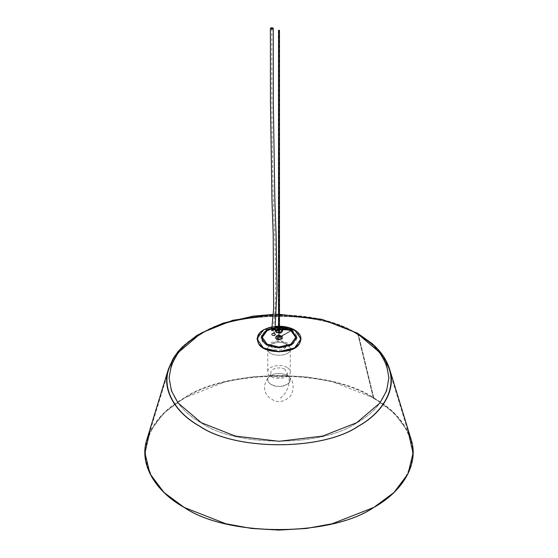 <?xml version="1.0" encoding="UTF-8"?>
<svg xmlns="http://www.w3.org/2000/svg" width="558" height="558" viewBox="0 0 558 558"><rect width="100%" height="100%" fill="white"/><g stroke="black" fill="none" stroke-linecap="round" stroke-linejoin="round"><path stroke-width="0.42" stroke-dasharray="2.79 2.09" d="M279.342 336.439L277.989 338.364C279.126 338.127 279.802 337.451 280.011 336.321L277.982 337.932L278.658 338.246L280.018 336.753L279.342 336.439M278.658 337.534L278.519 337.339C279.558 337.171 279.607 337.234 278.658 337.534L279.342 337.144L278.658 337.534M282.571 331.124L276.461 332.812L282.592 331.347C281.657 333.384 279.614 333.872 276.461 332.812L275.429 331.124M278.519 329.29L279.481 329.29M278.519 328.843L279.481 328.843M299.297 343.881L300.26 336.481L294.415 330.378L281.539 329.876L294.415 330.378L279 326.688L263.585 330.378L257.74 336.481L258.703 343.881M272.227 330.873L271.802 330.364L272.227 330.873L275.499 329.464L272.227 330.873L272.227 330.434M272.241 330.036L275.017 329.311L272.241 330.036M299.193 344.028C302.192 338.643 300.602 334.089 294.415 330.378C287.482 325.572 270.518 325.572 263.585 330.378C257.398 334.089 255.808 338.643 258.807 344.028M279.481 326.221L278.519 326.221L279.481 326.221M274.913 326.437L271.997 326.876L274.913 326.437M272.178 329.632L274.961 328.864L272.178 329.632M274.913 329.506L275.471 329.094M272.227 335.463C273.915 336.028 275.003 335.77 275.499 334.681C274.222 333.259 272.946 333.259 271.669 334.681L272.227 335.463C272.158 335.239 270.365 334.765 273.19 333.6L275.338 334.242C276.587 335.086 272.332 336.509 272.227 335.463M272.227 334.995C273.915 335.56 275.003 335.302 275.499 334.214C274.222 332.784 272.946 332.784 271.669 334.214L272.227 334.995C272.158 334.765 270.365 334.298 273.19 333.133L275.338 333.775C276.587 334.612 272.332 336.042 272.227 334.995C272.158 334.765 270.365 334.298 273.19 333.133L275.338 333.775C276.587 334.612 272.332 336.042 272.227 334.995M279.481 327.685L278.519 327.685M274.899 327.971L272.046 328.55M290.837 330.978L291.443 330.803L296.598 337.988L291.443 345.172L279 348.15L266.557 345.172L262.595 341.656L266.557 345.172L279 348.15L291.443 345.172L296.598 337.988L291.443 330.803L290.837 330.978C282.948 327.295 275.052 327.295 267.163 330.978C260.781 335.532 260.781 340.087 267.163 344.642C275.052 348.332 282.948 348.332 290.837 344.642C297.219 340.087 297.219 335.532 290.837 330.978L281.539 336.341C278.407 334.375 273.043 337.464 276.461 339.278C279.593 341.252 284.957 338.155 281.539 336.341C278.379 335.288 276.336 335.776 275.408 337.813C275.164 340.485 282.836 340.485 282.592 337.813L281.539 336.341C284.957 338.155 279.593 341.252 276.461 339.278C273.043 337.464 278.407 334.375 281.539 336.341L290.837 330.978C282.948 327.295 275.052 327.295 267.163 330.978C260.781 335.532 260.781 340.087 267.163 344.642C275.052 348.332 282.948 348.332 290.837 344.642C297.219 340.087 297.219 335.532 290.837 330.978L281.539 336.341L281.539 335.874C278.379 334.814 276.336 335.302 275.408 337.339C275.164 340.017 282.836 340.017 282.592 337.339L281.539 335.874L291.632 330.28C285.947 326.346 272.053 326.346 266.368 330.28C259.547 335.142 259.547 340.003 266.368 344.865C272.053 348.806 285.947 348.806 291.632 344.865C298.453 340.003 298.453 335.142 291.632 330.28L281.169 336.09C282.515 338.539 281.072 339.376 276.831 338.594C275.485 336.146 276.928 335.309 281.169 336.09L281.539 335.874C284.957 337.688 279.593 340.778 276.461 338.811C273.043 336.997 278.407 333.907 281.539 335.874L281.169 336.09M389.526 368.894C384.42 354.735 374.041 343.268 358.403 334.507C322.67 309.774 235.33 309.774 199.597 334.507C183.959 343.268 173.58 354.735 168.474 368.894M279.481 314.384L278.519 314.384L279.481 314.384M276.231 314.405L273.35 314.468L276.231 314.405M411.044 439.223C404.989 422.218 392.574 408.463 373.811 397.945L373.421 398.286L358.013 334.849C322.454 310.241 235.546 310.241 199.987 334.849C184.405 343.582 174.082 355 169.004 369.117C161.729 390.523 176.9 413.422 199.987 426.082C235.546 450.69 322.454 450.69 358.013 426.082C381.1 413.422 396.271 390.523 388.996 369.117C383.918 355 373.595 343.582 358.013 334.849C322.454 310.241 235.546 310.241 199.987 334.849C184.349 343.609 174.012 355.076 168.962 369.243C161.778 390.621 176.949 413.45 199.987 426.082C235.546 450.69 322.454 450.69 358.013 426.082C381.051 413.45 396.222 390.621 389.038 369.243C383.988 355.076 373.651 343.609 358.013 334.849L373.421 398.286C330.922 368.88 227.078 368.88 184.579 398.286C160.16 412.013 147.124 430.183 145.471 452.796C147.124 475.416 160.16 493.586 184.579 507.313C227.078 536.719 330.922 536.719 373.421 507.313C397.84 493.586 410.876 475.416 412.529 452.796C410.876 430.183 397.84 412.013 373.421 398.286C330.922 368.88 227.078 368.88 184.579 398.286C165.893 408.756 153.541 422.462 147.507 439.39C138.921 464.933 157.056 492.212 184.579 507.313C227.078 536.719 330.922 536.719 373.421 507.313C400.944 492.212 419.079 464.933 410.493 439.39C404.459 422.462 392.107 408.756 373.421 398.286L373.811 397.945C331.145 368.42 226.855 368.42 184.189 397.945C165.426 408.463 153.011 422.218 146.956 439.223M356.527 333.496C321.631 309.348 236.369 309.348 201.473 333.496C181.427 344.767 170.72 359.687 169.367 378.254C170.72 396.822 181.427 411.741 201.473 423.013C236.369 447.153 321.631 447.153 356.527 423.013C376.573 411.741 387.28 396.822 388.633 378.254C387.28 359.687 376.573 344.767 356.527 333.496C321.631 309.348 236.369 309.348 201.473 333.496C181.427 344.767 170.72 359.687 169.367 378.254C170.72 396.822 181.427 411.741 201.473 423.013C236.369 447.153 321.631 447.153 356.527 423.013C376.573 411.741 387.28 396.822 388.633 378.254C387.28 359.687 376.573 344.767 356.527 333.496M280.018 337.227C274.369 336.516 281.246 340.485 280.018 337.227L281.539 336.341L280.018 337.227M389.582 369.075C384.511 354.832 374.118 343.31 358.403 334.507C322.67 309.774 235.33 309.774 199.597 334.507C183.882 343.31 173.489 354.832 168.418 369.075M408.268 432.129L394.269 413.136L373.811 397.945L332.254 381.644L306.475 376.915L279 375.276L251.525 376.915L225.746 381.644L184.189 397.945L163.731 413.136L149.732 432.129M279.481 327.832L278.519 327.832L279.481 327.832M274.906 328.104L272.06 328.655L274.906 328.104M279.481 327.26L278.519 327.26M274.885 327.532L272.011 328.083M280.73 336.816C278.582 336.097 277.186 336.425 276.559 337.813C278.184 339.634 279.816 339.634 281.441 337.813L280.73 336.341C278.582 335.623 277.186 335.958 276.559 337.339C278.184 339.159 279.816 339.159 281.441 337.339L280.73 336.341M286.958 375.276C280.548 372.549 274.794 372.863 269.688 376.225C261.695 382.565 278.24 389.979 286.958 384.462C290.753 382.007 291.206 379.259 288.312 376.225L286.958 375.276C280.548 372.549 274.794 372.863 269.688 376.225C266.794 379.259 267.247 382.007 271.042 384.462C279.76 389.979 296.305 382.565 288.312 376.225L286.958 375.276C292.357 379.252 287.161 394.652 279 398.893M284.754 369.257C280.158 366.369 270.393 368.447 270.86 372.577C270.302 378.645 287.698 378.645 287.14 372.577L284.754 369.257M284.245 342.786C277.765 338.713 266.696 345.102 273.755 348.848C280.235 352.921 291.304 346.525 284.245 342.786M286.958 344.349C280.604 340.359 267.108 343.233 267.749 348.945C266.982 357.329 291.018 357.329 290.251 348.945C290.111 347.034 289.016 345.507 286.958 344.349C280.604 340.359 267.108 343.233 267.749 348.945C266.982 357.329 291.018 357.329 290.251 348.945C290.111 347.034 289.016 345.507 286.958 344.349M286.958 367.415C280.604 363.432 267.108 366.299 267.749 372.012C266.982 380.396 291.018 380.396 290.251 372.012C290.111 370.107 289.016 368.573 286.958 367.415M279 30.418L279 337.339C272.318 330.469 274.438 332.812 273.441 327.058C273.671 322.426 274.871 322.029 275.366 299.981C275.882 288.96 275.708 269.047 274.857 240.233C273.797 210.771 271.425 170.455 271.844 28.493M294.415 330.378L281.539 329.876L294.415 330.378L294.575 329.938L294.415 330.378M373.811 397.945L358.403 334.507L373.811 397.945M276.461 332.812L276.461 332.366M277.989 338.364L272.311 330.427M280.011 336.321L275.896 331.947M275.443 331.047L275.038 329.436M278.519 337.339L278.519 332.959M279.481 337.339L279.481 332.959M275.408 331.347L275.408 330.901M282.592 331.347L282.592 330.901M275.499 329.464L275.499 329.018M271.669 330.622L271.669 330.183M275.499 334.681L275.499 334.214M271.669 334.681L271.669 334.214M279.481 314.349L278.519 314.349M276.238 314.37L273.35 314.433M388.996 369.117C386.08 359.91 380.333 351.547 371.767 344.014L357.218 333.691C298.949 297.072 181.455 317.509 169.004 369.117M275.408 337.813L275.408 337.339M282.592 337.813L282.592 337.339M147.507 439.39L168.962 369.243M410.493 439.39L389.038 369.243M276.559 337.813L276.559 337.339M281.441 337.813L281.441 337.339M287.14 372.577C287.063 373.581 287.461 374.802 288.34 376.245L288.312 376.225C293.236 380.312 294.401 386.122 291.813 393.662C291.946 395.364 284.217 403.455 276.071 401.23C262.379 396.487 261.632 384.322 269.688 376.225L269.66 376.245C270.539 374.802 270.937 373.581 270.86 372.577M290.251 372.012L290.251 348.945C289.428 345.276 288.061 343.156 286.163 342.598C281.288 340.38 276.775 340.24 272.618 342.187C270.595 342.18 266.759 348.262 267.749 348.945L267.749 372.012"/><path stroke-width="0.84" d="M272.855 29.079L270.407 28.486C271.369 27.412 272.325 27.419 273.281 28.493L272.855 29.079L272.855 27.907L270.825 27.9L270.825 29.079L272.855 29.079M278.658 30.613L278.519 30.418C279.558 30.244 279.607 30.313 278.658 30.613L279.342 30.223L278.658 30.613M275.429 331.124L278.519 329.29M279.481 329.29L281.539 329.876L279.481 329.29L282.571 331.124L281.539 329.876L282.571 331.124M279.481 328.843L281.539 329.436L294.575 329.938L279.481 326.221C285.745 326.444 290.774 327.685 294.575 329.938L281.539 329.436L294.575 329.938L301.027 338.929L294.575 347.927L279 351.652L263.425 347.927L256.973 338.929L263.425 329.938L271.997 326.876C259.435 329.918 254.971 335.539 258.598 343.728C263.76 353.988 294.24 353.988 299.402 343.728C302.436 338.288 300.825 333.691 294.575 329.938L281.539 329.436L279.481 328.843C281.399 329.081 282.439 329.771 282.592 330.901C281.657 332.938 279.614 333.426 276.461 332.366L275.408 330.901C275.561 329.771 276.601 329.081 278.519 328.843L276.461 332.366L278.519 328.843M258.703 343.881L263.585 348.178L279 351.868L294.415 348.178L299.297 343.881M271.802 330.364L272.241 330.036L271.802 330.364M258.598 343.728L258.807 344.028C263.913 354.177 294.087 354.177 299.193 344.028L299.402 343.728M278.519 326.221L274.913 326.437L278.519 326.221M281.539 329.436C283.122 332.303 281.427 333.279 276.461 332.366C281.427 333.279 283.122 332.303 281.539 329.436M275.471 329.094L274.961 328.864L272.227 330.434L272.178 329.632L271.669 330.183L272.227 330.434L274.913 329.506M272.046 328.55L267.163 330.51L262.26 337.339L267.163 344.174L279 347.006L290.837 344.174L295.74 337.339L290.837 330.51L295.74 337.339L290.837 344.174L279 347.006L267.163 344.174L262.26 337.339L267.163 330.51L272.046 328.55L267.163 330.51L262.26 337.339L267.163 344.174L279 347.006L290.837 344.174L295.74 337.339L290.837 330.51L279.481 327.685M278.519 327.685L274.899 327.971M273.35 314.433L253.36 316.093L222.865 323.194L197.114 335.232L182.089 347.132L177.988 351.68L173.385 358.145L168.474 368.894C161.123 390.426 176.37 413.464 199.597 426.193C235.33 450.927 322.67 450.927 358.403 426.193C381.63 413.464 396.877 390.426 389.526 368.894C386.561 359.596 380.772 351.163 372.144 343.582L357.504 333.196L321.589 319.281L279.481 314.349M356.715 332.973L322.866 319.657L279.481 314.384L322.866 319.657L356.715 332.973L379.865 352.635L386.575 364.834L388.905 377.843L386.575 390.844L379.865 403.043L356.715 422.706L322.65 436.077L279 441.294L235.35 436.077L201.285 422.706L178.135 403.043L171.425 390.844L169.095 377.843L171.425 364.834L178.135 352.635L201.285 332.973L232.881 320.243L273.35 314.468L232.881 320.243L201.285 332.973L178.135 352.635L171.425 364.834L169.095 377.843L171.425 390.844L178.135 403.043L201.285 422.706L235.35 436.077L279 441.294L322.65 436.077L356.715 422.706L379.865 403.043L386.575 390.844L388.905 377.843L386.575 364.834L379.865 352.635L356.715 332.973M278.519 314.384L276.231 314.405L278.519 314.384M146.956 439.223C138.335 464.877 156.54 492.268 184.189 507.424C226.855 536.956 331.145 536.956 373.811 507.424C401.46 492.268 419.665 464.877 411.044 439.223L389.582 369.075C396.801 390.558 381.56 413.499 358.403 426.193C322.67 450.927 235.33 450.927 199.597 426.193C176.44 413.499 161.199 390.558 168.418 369.075L146.956 439.223M149.732 432.129L144.92 453.019L150.032 473.875L164.01 492.498L184.189 507.424L225.746 523.732L251.525 528.454L279 530.1L306.475 528.454L332.254 523.732L373.811 507.424L393.99 492.498L407.968 473.875L413.08 453.019L408.268 432.129M291.443 330.803L279.481 327.832L291.443 330.803M278.519 327.832L274.906 328.104L278.519 327.832M272.06 328.655L266.557 330.803L261.848 335.707L262.595 341.656L261.848 335.707L266.557 330.803L272.06 328.655M272.011 328.083L266.368 330.28L261.13 337.576L266.368 344.865L279 347.892L291.632 344.865L296.87 337.576L291.632 330.28L279.481 327.26M278.519 327.26L274.885 327.532M272.311 330.427L272.158 325.279L273.65 308.56L273.204 234.388L271.969 200.322L270.463 103.788L270.407 28.486M275.896 331.947L275.443 331.047M275.038 329.436L277.012 288.96L276.077 234.367L274.899 202.115L273.336 104.074L273.281 28.493M278.519 332.959L278.519 30.418M279.481 332.959L279.481 30.418M275.499 329.464L275.499 329.018M271.669 330.622L271.669 330.183M278.519 314.349L276.238 314.37"/></g></svg>
